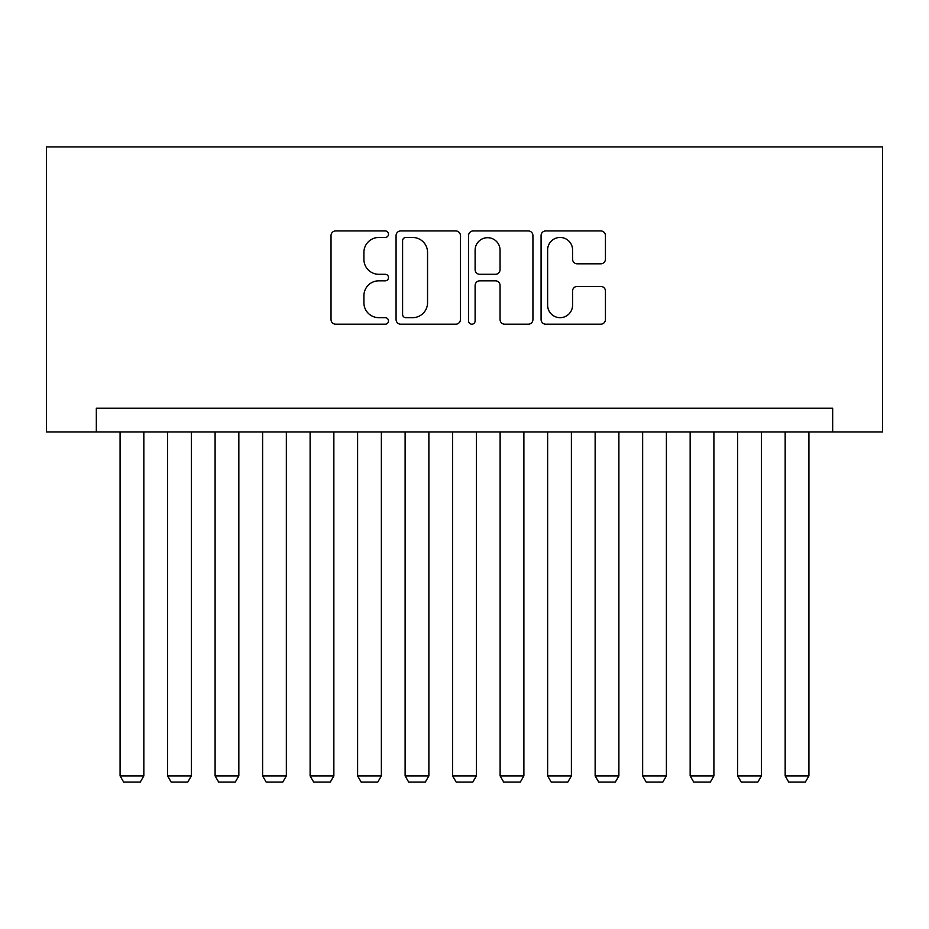 <?xml version="1.0" encoding="UTF-8"?>
<svg xmlns="http://www.w3.org/2000/svg" width="929" height="929" viewBox="0 0 929 929"><rect width="100%" height="100%" fill="white"/><g stroke="black" fill="none" stroke-linecap="round" stroke-linejoin="round"><path stroke-width="1.39" d="M388.496 234.201A3.263 3.263 0 0 0 385.233 230.938L335.683 230.938A4.668 4.668 0 0 0 331.026 235.594L331.026 319.53A4.668 4.668 0 0 0 335.683 324.198L385.233 324.198A3.263 3.263 0 0 0 388.496 320.935A3.263 3.263 0 0 0 385.233 317.672L378.823 317.672A14.922 14.922 0 0 1 363.901 302.749L363.901 295.747A14.922 14.922 0 0 1 378.823 280.825L385.233 280.825A3.263 3.263 0 0 0 388.496 277.562A3.263 3.263 0 0 0 385.233 274.299L378.823 274.299A14.922 14.922 0 0 1 363.901 259.377L363.901 252.386A14.922 14.922 0 0 1 378.823 237.464L385.233 237.464A3.263 3.263 0 0 0 388.496 234.201M600.773 263.813A4.668 4.668 0 0 0 605.441 259.145L605.441 235.594A4.668 4.668 0 0 0 600.773 230.938L545.753 230.938A4.668 4.668 0 0 0 541.084 235.594L541.084 319.53A4.668 4.668 0 0 0 545.753 324.198L600.773 324.198A4.668 4.668 0 0 0 605.441 319.53L605.441 291.091A4.668 4.668 0 0 0 600.773 286.422L577.223 286.422A4.668 4.668 0 0 0 572.566 291.091L572.566 305.188A12.472 12.472 0 0 1 560.094 317.672A12.472 12.472 0 0 1 547.622 305.188L547.622 249.936A12.472 12.472 0 0 1 560.094 237.464A12.472 12.472 0 0 1 572.566 249.936L572.566 259.145A4.668 4.668 0 0 0 577.223 263.813L600.773 263.813M832.674 431.962L882.55 431.962L882.55 146.921L46.45 146.921L46.45 431.962L832.674 431.962L832.674 408.203L96.326 408.203L96.326 431.962M460.424 235.594A4.668 4.668 0 0 0 455.756 230.938L400.736 230.938A4.668 4.668 0 0 0 396.068 235.594L396.068 319.53A4.668 4.668 0 0 0 400.736 324.198L455.756 324.198A4.668 4.668 0 0 0 460.424 319.53L460.424 235.594M473.244 230.938L528.264 230.938A4.668 4.668 0 0 1 532.932 235.594L532.932 319.53A4.668 4.668 0 0 1 528.264 324.198L504.714 324.198A4.668 4.668 0 0 1 500.057 319.53L500.057 285.493A4.668 4.668 0 0 0 495.389 280.825L479.77 280.825A4.668 4.668 0 0 0 475.114 285.493L475.114 320.935A3.263 3.263 0 0 1 471.839 324.198A3.263 3.263 0 0 1 468.576 320.935L468.576 235.594A4.668 4.668 0 0 1 473.244 230.938M405.868 237.464A3.263 3.263 0 0 0 402.594 240.727L402.594 314.408A3.263 3.263 0 0 0 405.868 317.672L412.627 317.672A14.922 14.922 0 0 0 427.549 302.749L427.549 252.386A14.922 14.922 0 0 0 412.627 237.464L405.868 237.464M500.057 250.168A12.472 12.472 0 0 0 487.586 237.696A12.472 12.472 0 0 0 475.114 250.168L475.114 269.642A4.668 4.668 0 0 0 479.77 274.299L495.389 274.299A4.668 4.668 0 0 0 500.057 269.642L500.057 250.168M143.832 431.962L143.832 775.901L120.085 775.901L120.085 431.962M143.832 775.901L140.279 782.079L123.65 782.079L120.085 775.901M191.339 431.962L191.339 775.901L167.592 775.901L167.592 431.962M191.339 775.901L187.774 782.079L171.157 782.079L167.592 775.901M238.846 431.962L238.846 775.901L215.098 775.901L215.098 431.962M238.846 775.901L235.281 782.079L218.663 782.079L215.098 775.901M286.353 431.962L286.353 775.901L262.605 775.901L262.605 431.962M286.353 775.901L282.788 782.079L266.158 782.079L262.605 775.901M333.859 431.962L333.859 775.901L310.112 775.901L310.112 431.962M333.859 775.901L330.294 782.079L313.665 782.079L310.112 775.901M381.366 431.962L381.366 775.901L357.607 775.901L357.607 431.962M381.366 775.901L377.801 782.079L361.172 782.079L357.607 775.901M428.873 431.962L428.873 775.901L405.114 775.901L405.114 431.962M428.873 775.901L425.308 782.079L408.679 782.079L405.114 775.901M476.38 431.962L476.38 775.901L452.62 775.901L452.62 431.962M476.38 775.901L472.815 782.079L456.185 782.079L452.62 775.901M523.886 431.962L523.886 775.901L500.127 775.901L500.127 431.962M523.886 775.901L520.321 782.079L503.692 782.079L500.127 775.901M571.393 431.962L571.393 775.901L547.634 775.901L547.634 431.962M571.393 775.901L567.828 782.079L551.199 782.079L547.634 775.901M618.888 431.962L618.888 775.901L595.141 775.901L595.141 431.962M618.888 775.901L615.335 782.079L598.706 782.079L595.141 775.901M666.395 431.962L666.395 775.901L642.647 775.901L642.647 431.962M666.395 775.901L662.841 782.079L646.212 782.079L642.647 775.901M713.902 431.962L713.902 775.901L690.154 775.901L690.154 431.962M713.902 775.901L710.337 782.079L693.719 782.079L690.154 775.901M761.408 431.962L761.408 775.901L737.661 775.901L737.661 431.962M761.408 775.901L757.843 782.079L741.226 782.079L737.661 775.901M808.915 431.962L808.915 775.901L785.168 775.901L785.168 431.962M808.915 775.901L805.35 782.079L788.721 782.079L785.168 775.901"/></g></svg>

